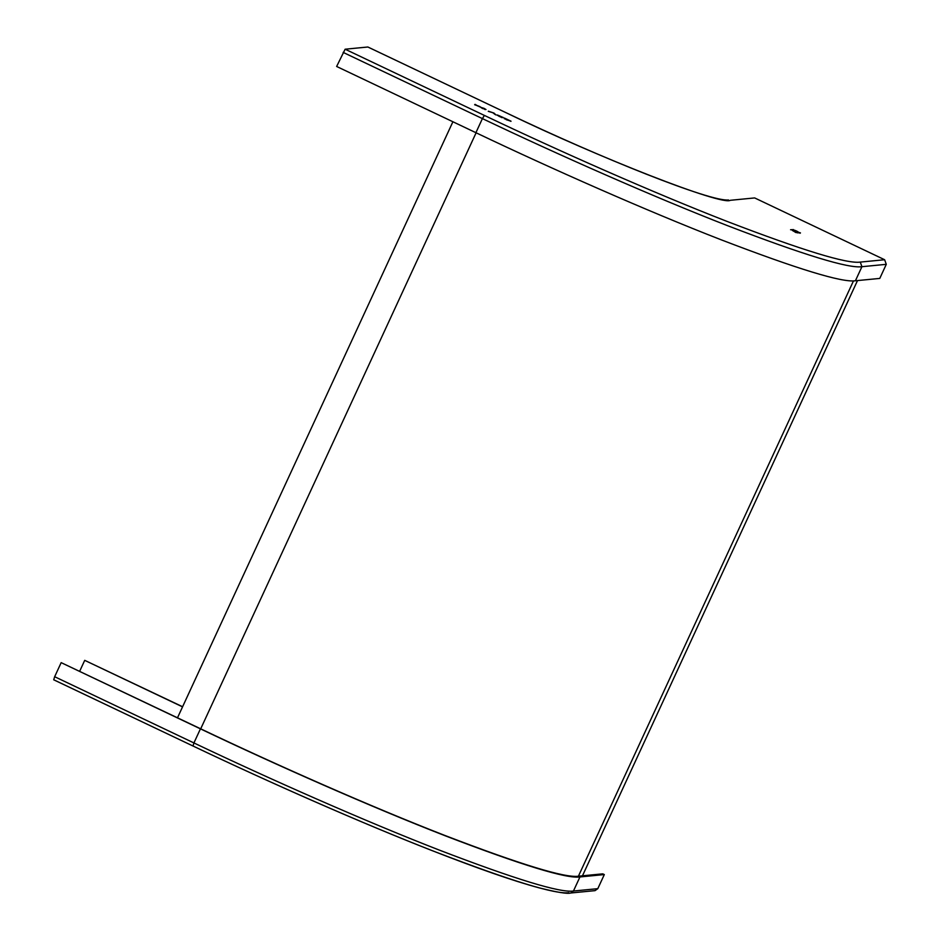 <?xml version="1.0" encoding="UTF-8"?>
<svg xmlns="http://www.w3.org/2000/svg" width="940" height="940" viewBox="0 0 940 940"><rect width="100%" height="100%" fill="white"/><g stroke="black" fill="none" stroke-linecap="round" stroke-linejoin="round"><path stroke-width="1.41" d="M452.904 121.754L177.496 717.796M857.503 280.578L582.459 875.822M182.536 706.868L84.718 660.35L182.595 706.739M84.718 660.35L79.665 671.277M568.9 892.683C555.716 894.598 511.289 881.027 435.631 851.981C361.959 823.323 267.853 781.704 193.017 746.008C270.473 782.926 360.337 822.5 431.155 850.242C477.696 868.478 513.569 880.98 538.773 887.748C556.95 892.33 567.584 894.081 570.686 893L595.043 890.638L597.805 888.664L604.314 874.576L579.945 876.95C566.632 878.877 521.782 865.176 445.384 835.848C371.006 806.92 275.996 764.89 200.432 728.852L61.171 662.641L54.661 676.718L53.721 679.796L192.982 746.008L53.756 679.796M61.171 662.641L200.702 728.829C275.902 764.69 370.466 806.52 444.479 835.308C520.513 864.495 565.152 878.125 578.405 876.209L602.763 873.848L604.314 874.576M884.634 259.734L754.656 197.929L730.298 200.302C722.343 205.93 599.614 158.037 507.13 113.211L367.869 47L345.133 49.209L336.637 66.47L475.899 132.693C551.463 168.718 646.473 210.748 720.851 239.677C797.249 269.005 842.099 282.705 855.412 280.778L879.781 278.416L886.279 264.328L884.634 259.734L860.276 262.096L861.921 266.702L886.279 264.328M792.761 230.23L797.637 232.192L792.761 230.23M790.575 229.736L793.501 229.595L790.575 229.736M800.457 232.909L797.073 232.791L799.693 232.544L800.034 233.249M794.805 231.24C797.379 232.638 797.073 232.674 793.9 231.334C791.327 229.936 791.633 229.912 794.805 231.24C797.379 232.638 797.073 232.674 793.9 231.334C791.327 229.936 791.633 229.912 794.805 231.24M795.757 231.158C793.195 229.76 793.501 229.724 796.673 231.064C799.235 232.462 798.93 232.486 795.757 231.158C793.195 229.76 793.501 229.724 796.673 231.064C799.235 232.462 798.93 232.486 795.757 231.158M485.111 109.451L480.751 107.371L483.959 108.312L486.015 109.534L484.206 108.864L485.04 109.604M480.716 107.383L482.161 107.888M503.276 117.512L501.925 117.641L496.825 115.009L503.276 117.512M496.79 115.021L498.271 115.538M504.428 118.052L511.019 121.19L506.308 119.721L504.428 118.052M494.593 114.151L493.241 112.835L488.342 111.179L494.005 113.094L495.768 114.715L494.593 114.151M474.747 104.599L480.105 106.69L474.665 104.763M474.994 104.364L476.051 104.822M793.618 230.535L795.064 230.993L793.395 231.005M795.076 230.993L794.018 230.5M796.673 232.333L795.322 231.346L796.685 232.321M796.098 232.121L792.584 230.476L795.898 232.579M797.954 231.933L794.476 230.276L797.766 232.392M478.343 106.114L477.602 105.962M479.659 106.831L477.309 105.586M481.985 107.794L481.21 107.36M481.668 107.994L482.666 108.582M483.043 108.546L484.123 108.969L483.113 108.382M485.827 109.498L484.97 109.169M485.052 109.04L483.301 108.382M495.697 114.868L492.748 112.694L488.271 111.343M499.857 116.243L502.031 117.007L498.224 115.326L499.786 116.396M499.516 116.407L501.408 117.065L497.93 115.526L499.446 116.56M498.2 115.338L497.319 115.009M502.947 117.535L501.995 117.089M505.156 118.981L504.216 118.64M510.949 121.342L508.199 120.191M507.671 119.944L504.357 118.217M367.928 47.035L507.201 113.246M200.702 728.829L476.11 132.787M853.485 280.884L578.405 876.209M193.017 746.008L193.922 742.941L54.661 676.718M570.686 893L573.447 891.026C560.134 892.953 515.273 879.252 438.874 849.925C364.509 820.996 269.486 778.966 193.922 742.941L200.432 728.852M597.805 888.664L573.447 891.026L579.945 876.95M754.656 197.929L730.298 200.302M345.133 49.209L484.394 115.42C559.23 151.105 653.335 192.735 726.996 221.393C802.666 250.439 847.093 264.011 860.276 262.096M507.13 113.211L507.165 113.223C599.932 157.626 710.675 201.994 728.512 199.985M484.394 115.42L482.408 118.605C557.972 154.642 652.983 196.672 727.36 225.6C803.759 254.928 848.609 268.629 861.921 266.702L855.412 280.778M343.135 52.393L482.408 118.605L475.899 132.693"/></g></svg>
